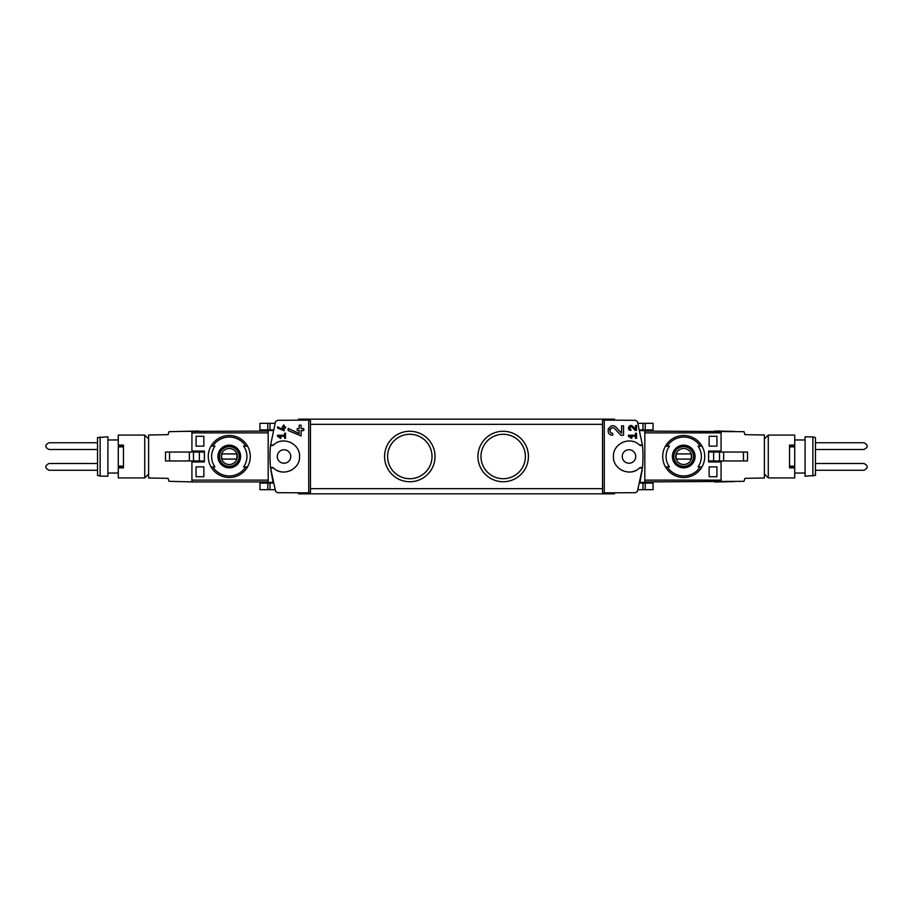 <?xml version="1.0" encoding="UTF-8"?>
<svg xmlns="http://www.w3.org/2000/svg" width="913" height="913" viewBox="0 0 913 913"><rect width="100%" height="100%" fill="white"/><g stroke="black" fill="none" stroke-linecap="round" stroke-linejoin="round"><path stroke-width="1.37" d="M628.418 435.239L628.418 436.254L631.534 438.434L632.013 437.761L629.867 436.254L635.505 436.254L635.505 438.274L636.521 438.274L636.521 433.219L635.505 433.219L635.505 435.239L628.418 435.239M604.269 492.894L604.269 420.106L602.534 420.14L602.534 492.86L635.528 492.7L637.468 491.274L642.41 468.038A112.059 112.059 0 0 0 642.41 444.962L639.522 445.042A2.077 2.077 0 0 0 642.41 444.962L637.468 421.726L635.528 420.3L604.269 420.106M639.522 467.958L642.41 468.038A2.077 2.077 0 0 0 639.522 467.958C630.404 477.271 612.749 469.51 613.433 456.511C612.749 443.501 630.369 435.718 639.522 445.042M621.605 433.196L616.115 427.341C609.793 421.098 603.767 434.942 612.68 435.261L612.68 433.321C607.453 433.139 610.98 425.013 614.689 428.676L620.874 435.261L623.545 435.261L623.545 425.857L621.605 425.857L621.605 433.196L616.115 427.341M635.505 429.338L632.652 426.291C629.354 423.05 626.227 430.251 630.872 430.411L630.872 429.395C628.886 427.604 629.24 426.793 631.91 426.987L635.128 430.411L636.521 430.411L636.521 425.526L635.505 425.526L635.505 429.338L632.652 426.291M277.472 426.85L277.472 427.957L284.217 430.765L284.217 427.969L285.564 427.969L285.564 426.953L284.217 426.953L284.217 425.173L283.201 425.173L283.201 426.953L282.197 426.953L283.201 429.521L277.472 426.85L283.201 429.521M308.731 420.106L277.472 420.3L275.532 421.726L270.59 444.962L273.478 445.042C282.631 435.718 300.251 443.501 299.567 456.511C300.251 469.51 282.596 477.271 273.478 467.958L270.59 468.038L275.532 491.274L277.472 492.7L310.466 492.86L310.466 420.14L308.731 420.106L308.731 492.894M277.472 435.239L277.472 436.254L280.588 438.434L281.056 437.761L278.91 436.254L284.548 436.254L284.548 438.274L285.564 438.274L285.564 433.219L284.548 433.219L284.548 435.239L277.472 435.239M288.154 428.402L288.154 430.548L301.13 435.946L301.13 430.559L303.721 430.559L303.721 428.619L301.13 428.619L301.13 425.184L299.179 425.184L299.179 428.619L297.239 428.619L297.239 430.559L299.179 430.559L299.179 433.549L288.154 428.402L299.179 433.549M716.922 436.266L716.922 446.126L709.139 446.126L709.139 436.266L716.922 436.266L709.139 436.266M716.922 466.874L716.922 476.734L709.139 476.734L709.139 466.874L716.922 466.874L709.139 466.874M191.924 461.944L204.398 461.944L204.398 451.056L191.924 451.056M196.078 446.126L203.861 446.126L203.861 436.266L196.078 436.266L196.078 446.126L203.861 446.126M196.078 476.734L203.861 476.734L203.861 466.874L196.078 466.874L196.078 476.734L203.861 476.734M273.204 429.909L268.182 429.909L268.182 430.616L273.078 430.434M268.182 430.616L268.182 483.091L273.204 483.091L270.784 469.727M273.478 445.042A2.077 2.077 0 0 1 270.59 444.962A112.059 112.059 0 0 0 270.59 468.038A2.077 2.077 0 0 1 273.478 467.958M639.922 482.566L642.216 469.727M644.818 430.616L639.967 430.616L639.796 429.909L644.818 429.909L644.818 483.091L639.796 483.091M212.82 446.126L214.989 446.126A17.655 17.655 0 0 0 214.989 466.874L211.006 466.874A21.01 21.01 0 0 1 211.006 446.126L212.82 446.126A19.458 19.458 0 0 1 245.734 446.126L247.549 446.126A21.01 21.01 0 0 1 247.549 466.874L243.566 466.874A17.655 17.655 0 0 0 243.566 446.126L245.734 446.126M212.82 466.874L211.006 466.874L212.82 466.874A19.458 19.458 0 0 0 245.734 466.874L247.549 466.874L245.734 466.874M229.277 445.167A11.333 11.333 0 0 1 238.864 462.549A11.333 11.333 0 0 1 219.348 461.978A11.333 11.333 0 0 1 229.277 445.167M700.18 466.874L698.011 466.874A17.655 17.655 0 0 0 698.011 446.126L701.994 446.126A21.01 21.01 0 0 1 701.994 466.874L700.18 466.874A19.458 19.458 0 0 1 667.266 466.874L665.451 466.874A21.01 21.01 0 0 1 665.451 446.126L669.434 446.126A17.655 17.655 0 0 0 669.434 466.874L667.266 466.874M700.18 446.126L701.994 446.126L700.18 446.126A19.458 19.458 0 0 0 667.266 446.126L665.451 446.126L667.266 446.126M683.723 445.167A11.333 11.333 0 0 1 693.309 462.549A11.333 11.333 0 0 1 673.794 461.978A11.333 11.333 0 0 1 683.723 445.167M721.076 461.944L708.602 461.944L708.602 451.056L721.076 451.056M193.339 481.916L178.959 481.585M191.924 460.962L191.924 481.916L268.182 481.916M178.959 431.415L268.182 431.084M503.189 431.267A25.233 25.233 0 0 1 525.043 469.122A25.233 25.233 0 0 1 481.334 469.122A25.233 25.233 0 0 1 503.189 431.267M409.811 431.267A25.233 25.233 0 0 1 431.666 469.122A25.233 25.233 0 0 1 387.957 469.122A25.233 25.233 0 0 1 409.811 431.267M614.472 419.923L614.472 419.147L298.528 419.147L298.528 419.923M719.661 431.084L734.041 431.415M721.076 460.962L721.076 481.916L734.041 481.585M644.818 431.084L743.992 431.678L744.928 434.656L764.398 434.999L764.398 478.001L744.928 478.344L743.992 481.322L644.818 481.916M298.528 493.077L298.528 493.853L614.472 493.853L614.472 493.077M409.811 434.28A22.22 22.22 0 0 1 429.053 467.604A22.22 22.22 0 0 1 390.57 467.604A22.22 22.22 0 0 1 409.811 434.28M503.189 434.28A22.22 22.22 0 0 1 522.43 467.604A22.22 22.22 0 0 1 483.947 467.604A22.22 22.22 0 0 1 503.189 434.28M628.989 463.245A6.745 6.745 0 0 0 635.733 456.5A6.745 6.745 0 0 0 628.989 449.755A6.745 6.745 0 0 0 622.244 456.5A6.745 6.745 0 0 0 628.989 463.245M633.2 441.515A15.567 15.567 0 0 0 631.534 441.15M622.723 442.257A15.567 15.567 0 0 0 622.004 442.588M621.502 470.138A15.567 15.567 0 0 0 622.734 470.743M631.556 471.85A15.567 15.567 0 0 0 635.905 470.446M284.011 449.755A6.745 6.745 0 0 1 289.843 459.867A6.745 6.745 0 0 1 278.168 459.867A6.745 6.745 0 0 1 284.011 449.755M277.096 470.446A15.567 15.567 0 0 0 281.444 471.85M290.266 470.743A15.567 15.567 0 0 0 291.498 470.138M290.996 442.588A15.567 15.567 0 0 0 290.277 442.257M281.466 441.15A15.567 15.567 0 0 0 279.8 441.515M683.723 467.479A10.979 10.979 0 0 0 694.702 456.5A10.979 10.979 0 0 0 683.723 445.521A10.979 10.979 0 0 0 672.744 456.5A10.979 10.979 0 0 0 683.723 467.479M683.723 446.389A10.111 10.111 0 0 1 692.488 461.556A10.111 10.111 0 0 1 674.958 461.556A10.111 10.111 0 0 1 683.723 446.389M683.723 435.49A21.01 21.01 0 0 1 701.994 446.126A21.01 21.01 0 0 0 665.451 446.126A21.01 21.01 0 0 1 683.723 435.49M701.994 466.874A21.01 21.01 0 0 1 665.451 466.874A21.01 21.01 0 0 0 701.994 466.874M229.277 467.479A10.979 10.979 0 0 0 240.256 456.5A10.979 10.979 0 0 0 229.277 445.521A10.979 10.979 0 0 0 218.298 456.5A10.979 10.979 0 0 0 229.277 467.479M229.277 446.389A10.111 10.111 0 0 1 238.042 461.556A10.111 10.111 0 0 1 220.512 461.556A10.111 10.111 0 0 1 229.277 446.389M229.277 435.49A21.01 21.01 0 0 1 247.549 446.126A21.01 21.01 0 0 0 211.006 446.126A21.01 21.01 0 0 1 229.277 435.49M247.549 466.874A21.01 21.01 0 0 1 211.006 466.874A21.01 21.01 0 0 0 247.549 466.874M683.723 448.488A8.012 8.012 0 0 1 690.662 460.506A8.012 8.012 0 0 1 676.784 460.506A8.012 8.012 0 0 1 683.723 448.488M676.499 453.909A7.681 7.681 0 0 0 676.499 459.091L690.947 459.091A7.681 7.681 0 0 0 690.947 453.909L676.499 453.909M683.723 446.64A9.86 9.86 0 0 1 692.259 461.43A9.86 9.86 0 0 1 675.186 461.43A9.86 9.86 0 0 1 683.723 446.64M229.277 448.488A8.012 8.012 0 0 1 236.216 460.506A8.012 8.012 0 0 1 222.338 460.506A8.012 8.012 0 0 1 229.277 448.488M222.053 453.909A7.681 7.681 0 0 0 222.053 459.091L236.501 459.091A7.681 7.681 0 0 0 236.501 453.909L222.053 453.909M229.277 446.64A9.86 9.86 0 0 1 237.814 461.43A9.86 9.86 0 0 1 220.741 461.43A9.86 9.86 0 0 1 229.277 446.64M645.206 489.676L645.206 483.091L653.069 483.091L653.069 489.676L637.982 489.676M275.018 489.676L259.931 489.676L259.931 483.091L268.182 483.091M645.206 423.324L645.206 429.909L653.069 429.909L653.069 423.324L637.982 423.324M275.018 423.324L259.931 423.324L259.931 429.909L268.182 429.909M196.078 436.266L203.861 436.266M196.078 466.874L203.861 466.874M716.922 476.734L709.139 476.734M716.922 446.126L709.139 446.126M281.056 437.761L278.91 436.254M608.355 428.711A4.702 4.702 0 0 0 608.149 429.338M614.689 428.676A2.75 2.75 0 0 0 610.146 429.487M610.01 429.886A2.75 2.75 0 0 0 610.238 431.815M610.375 432.054A2.75 2.75 0 0 0 612.68 433.321M632.013 437.761L629.867 436.254M631.91 426.987A1.438 1.438 0 0 0 629.548 427.41M629.456 427.718A1.438 1.438 0 0 0 629.559 428.551M629.662 428.745A1.438 1.438 0 0 0 630.872 429.395M721.076 431.084L721.076 452.038M719.524 461.944L719.524 460.962L747.496 460.962L747.496 452.038L719.524 452.038L719.524 451.056M721.076 481.916L714.331 481.916M719.661 431.039L714.331 431.084M719.524 460.962L708.625 460.962L708.625 452.038L719.524 452.038L719.524 460.962M723.644 460.962L723.644 452.038M815.469 449.493L863.983 449.493C868.309 447.244 868.309 444.996 863.983 442.748L815.469 442.748M815.469 470.252L863.983 470.252C868.309 468.004 868.309 465.756 863.983 463.507L815.469 463.507M812.878 436.928L815.469 437.612L815.469 475.388L805.095 476.209L805.095 436.791L812.878 436.928L812.878 476.072M794.721 467.867L789.528 467.867L789.528 466.851L794.721 466.851L794.721 477.921L768.267 477.921L768.267 435.079L764.398 438.948M768.267 435.079L794.721 435.079L794.721 466.851M764.398 474.052L768.267 477.921M794.721 473.025L805.095 473.025M805.095 439.975L794.721 439.975M789.528 466.851L789.528 446.149L794.721 446.149M794.721 445.133L789.528 445.133L789.528 446.149M193.476 451.056L193.476 452.038L165.504 452.038L165.504 460.962L193.476 460.962L193.476 461.944M191.924 481.916L169.008 481.322L168.072 478.344L148.602 478.001L148.602 434.999L168.072 434.656L169.008 431.678L197.242 431.084M191.924 452.038L191.924 431.084M197.242 430.936L198.669 431.084M193.339 481.961L198.669 481.916M193.476 452.038L204.375 452.038L204.375 460.962L193.476 460.962L193.476 452.038M189.356 452.038L189.356 460.962M97.531 463.507L49.017 463.507C44.691 465.756 44.691 468.004 49.017 470.252L97.531 470.252M97.531 442.748L49.017 442.748C44.691 444.996 44.691 447.244 49.017 449.493L97.531 449.493M100.122 476.072L97.531 475.388L97.531 437.612L107.905 436.791L107.905 476.209L100.122 476.072L100.122 436.928M118.279 445.133L123.472 445.133L123.472 446.149L118.279 446.149L118.279 435.079L144.733 435.079L144.733 477.921L148.602 474.052M144.733 477.921L118.279 477.921L118.279 446.149M148.602 438.948L144.733 435.079M118.279 439.975L107.905 439.975M107.905 473.025L118.279 473.025M123.472 446.149L123.472 466.851L118.279 466.851M118.279 467.867L123.472 467.867L123.472 466.851M191.924 480.112L268.182 480.112M191.924 432.888L268.182 432.888M721.076 432.888L644.818 432.888M721.076 480.112L644.818 480.112M602.534 488.66L310.466 488.66M602.534 424.34L310.466 424.34M639.967 482.384L644.818 482.384M273.033 482.384L268.182 482.384M642.992 489.676L642.992 483.091M270.008 489.676L270.008 483.091M267.794 489.676L267.794 483.091M642.992 423.324L642.992 429.909M270.008 423.324L270.008 429.909M267.794 423.324L267.794 429.909M743.456 460.962L743.456 452.038M713.635 460.962L713.635 452.038M789.528 466.155L794.721 466.155M789.528 446.845L794.721 446.845M169.544 452.038L169.544 460.962M199.365 452.038L199.365 460.962M123.472 446.845L118.279 446.845M123.472 466.155L118.279 466.155"/></g></svg>
